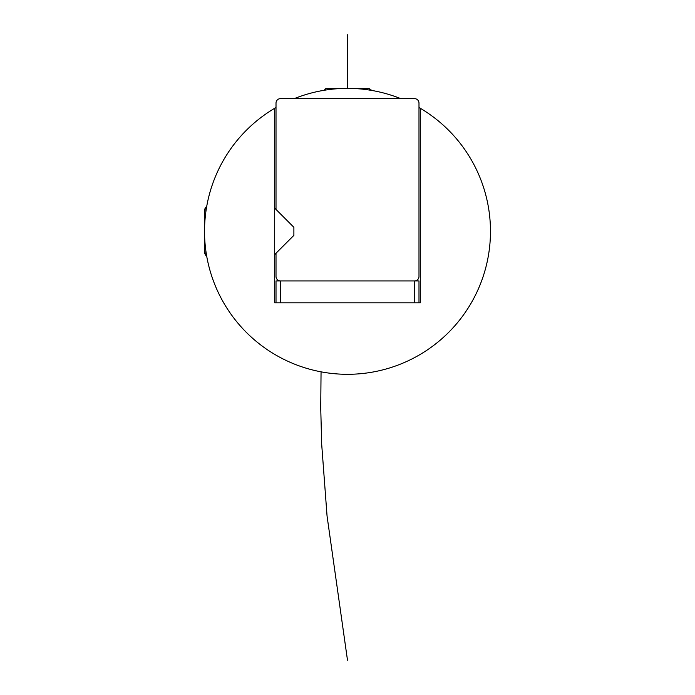<?xml version="1.0" encoding="UTF-8"?>
<svg xmlns="http://www.w3.org/2000/svg" width="695" height="695" viewBox="0 0 695 695"><rect width="100%" height="100%" fill="white"/><g stroke="black" fill="none" stroke-linecap="round" stroke-linejoin="round"><path stroke-width="1.04" d="M276.011 107.517A142.97 142.97 0 0 0 276.688 355.536A142.97 142.97 0 0 0 490.47 231.339A142.97 142.97 0 0 0 418.989 107.517M400.72 98.638A142.97 142.97 0 0 0 294.28 98.638M274.673 108.298L274.673 302.82L420.327 302.82L420.327 108.298M276.011 209.447L276.011 103.112A4.465 4.465 0 0 1 280.485 98.638L414.515 98.638A4.465 4.465 0 0 1 418.989 103.112L418.989 276.462A4.465 4.465 0 0 1 414.515 280.928L276.011 280.928L276.011 302.82L276.011 280.928M276.011 253.232L276.011 276.462A4.465 4.465 0 0 0 280.485 280.928L280.485 302.82M418.989 280.928L418.989 302.82L418.989 280.928L414.515 280.928L414.515 302.82M324.131 90.289L326.051 88.361L368.949 88.361L370.869 90.289M205.824 250.521L205.824 255.43L204.53 253.189L204.53 209.482L205.824 207.24L205.824 212.149M205.824 255.43L206.424 254.561L205.824 255.43L204.53 253.189M274.673 254.57L293.889 235.353L293.889 227.317L274.673 208.1M347.5 34.75L347.5 88.361M370.4 89.82L373.945 90.828M321.055 371.842L320.734 407.895L321.663 443.94L327.058 516.046L347.5 660.25M206.424 208.109L205.824 207.24L206.424 208.109"/></g></svg>
